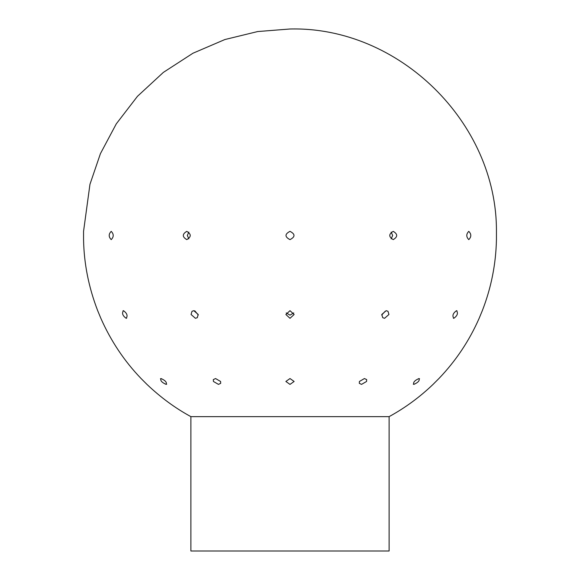 <?xml version="1.0" encoding="UTF-8"?>
<svg xmlns="http://www.w3.org/2000/svg" width="580" height="580" viewBox="0 0 580 580"><rect width="100%" height="100%" fill="white"/><g stroke="black" fill="none" stroke-linecap="round" stroke-linejoin="round"><path stroke-width="0.87" d="M389.115 551L190.885 551L389.115 551L389.115 416.636C405.188 407.827 419.833 397.075 433.057 384.388L438.9 378.544C455.865 360.84 469.285 340.757 479.152 318.304L482.313 310.677C491.209 287.818 495.922 264.132 496.444 239.62L496.444 231.355C497.002 122.51 398.83 26.281 290.014 29L257.687 31.545L224.873 39.541L192.944 53.23L163.364 72.391L137.467 96.309L116.29 123.852L100.42 153.656L89.951 184.338L83.556 231.355L83.556 239.62C83.991 263.683 88.704 287.368 97.687 310.677L100.847 318.304C110.932 341.076 124.352 361.159 141.1 378.544L146.943 384.388C160.689 397.459 175.341 408.211 190.885 416.636L389.115 416.636M161.051 378.544C165.394 380.495 167.083 382.438 166.105 384.388C161.762 382.438 160.073 380.495 161.051 378.544L160.457 378.762M166.699 384.17L166.105 384.388M123.453 310.677C127.027 313.222 127.941 315.759 126.194 318.304C122.612 315.759 121.706 313.222 123.453 310.677L123.04 310.764M126.607 318.217L126.194 318.304M111.215 231.355C113.876 234.11 113.876 236.865 111.215 239.62C108.547 236.865 108.547 234.11 111.215 231.355M381.712 315.012L385.127 311.329M215.55 378.544L220.588 381.466L220.704 383.315L218.471 384.388L213.433 381.466L213.317 379.617L215.55 378.544M194.8 310.808L198.287 315.012M193.843 310.677L198.208 314.49L197.273 317.673L195.424 318.304L191.059 314.49L192.002 311.308L193.843 310.677M188.841 232.116L187.333 235.487L188.841 238.858M186.774 231.355C191.386 234.11 191.386 236.865 186.774 239.62C182.163 236.865 182.163 234.11 186.774 231.355M290 378.544L294.132 381.466L290 384.388L285.868 381.466L290 378.544M286.244 312.91L290 315.143L293.755 312.91M290 310.677L294.132 314.49L290 318.304L285.868 314.49L290 310.677M290 231.355C295.329 234.11 295.329 236.865 290 239.62C284.671 236.865 284.671 234.11 290 231.355M364.45 378.544L366.683 379.617L366.567 381.466L361.529 384.388L359.296 383.315L359.411 381.466L364.45 378.544M386.157 310.677L387.998 311.308L388.941 314.49L384.576 318.304L382.727 317.673L381.792 314.49L386.157 310.677M391.159 238.858L392.667 235.487L391.159 232.116M393.226 231.355C397.837 234.11 397.837 236.865 393.226 239.62C388.614 236.865 388.614 234.11 393.226 231.355M418.949 378.544C419.927 380.495 418.238 382.438 413.895 384.388C412.916 382.438 414.606 380.495 418.949 378.544L419.543 378.762M413.895 384.388L413.301 384.17M456.547 310.677C458.294 313.222 457.388 315.759 453.807 318.304C452.059 315.759 452.973 313.222 456.547 310.677L456.96 310.764M453.807 318.304L453.393 318.217M468.785 231.355C471.453 234.11 471.453 236.865 468.785 239.62C466.124 236.865 466.124 234.11 468.785 231.355M190.885 551L190.885 416.636"/></g></svg>
